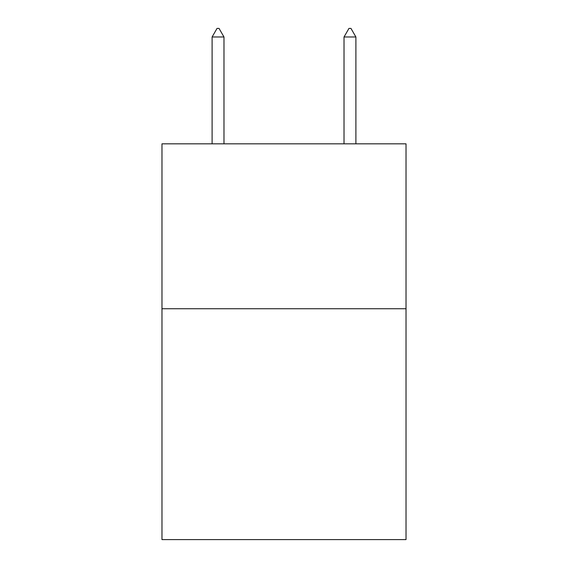 <?xml version="1.0" encoding="UTF-8"?>
<svg xmlns="http://www.w3.org/2000/svg" width="568" height="568" viewBox="0 0 568 568"><rect width="100%" height="100%" fill="white"/><g stroke="black" fill="none" stroke-linecap="round" stroke-linejoin="round"><path stroke-width="0.85" d="M406.028 308.736L406.028 539.6L161.972 539.6L161.972 143.832L406.028 143.832L406.028 308.736L161.972 308.736M223.977 36.977L219.028 28.4L217.047 28.4L212.105 36.977L223.977 36.977L223.977 143.832M212.105 36.977L212.105 143.832M348.972 28.4L350.953 28.4L355.895 36.977L344.023 36.977L348.972 28.4M355.895 143.832L355.895 36.977M344.023 143.832L344.023 36.977"/></g></svg>
